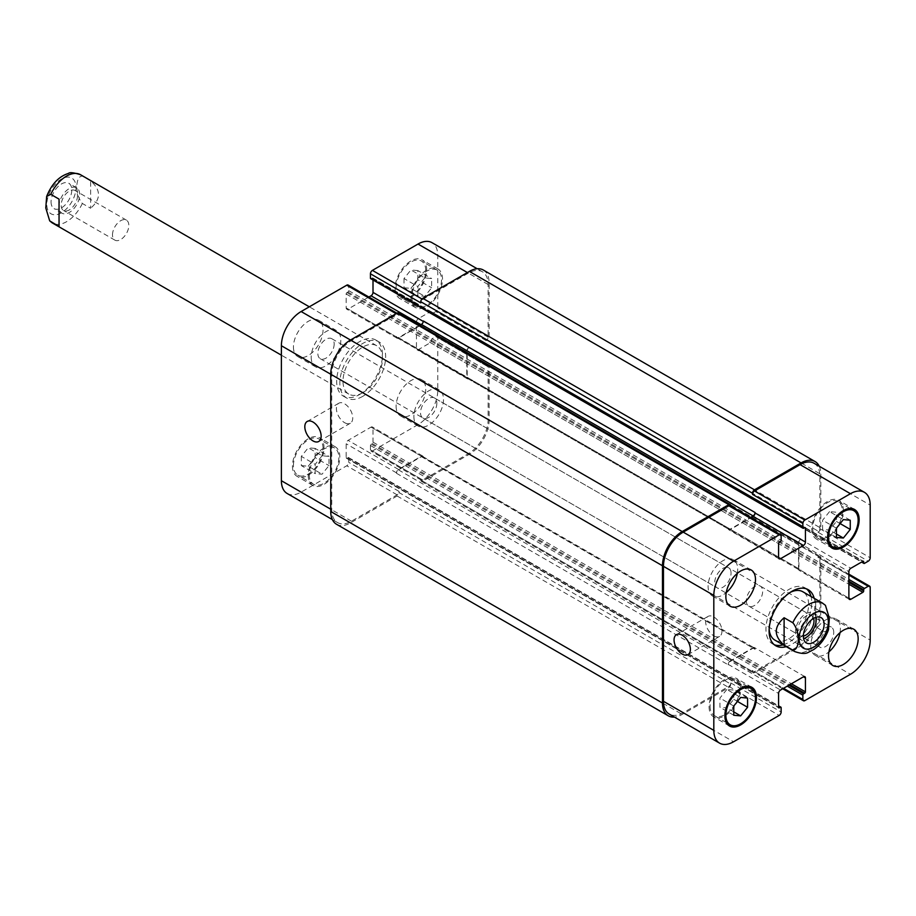 <?xml version="1.0" encoding="UTF-8"?>
<svg xmlns="http://www.w3.org/2000/svg" width="916" height="916" viewBox="0 0 916 916"><rect width="100%" height="100%" fill="white"/><g stroke="black" fill="none" stroke-linecap="round" stroke-linejoin="round"><path stroke-width="0.69" stroke-dasharray="4.58 3.44" d="M112.496 234.851A11.542 6.664 -60 0 1 117.534 223.229A11.542 6.664 -60 0 1 126.431 220.138A11.542 6.664 -60 0 1 126.431 233.477A11.542 6.664 -60 0 1 114.889 240.141A11.542 6.664 -60 0 1 112.496 234.851M58.956 206.489A14.656 8.462 -60 0 1 65.345 191.73A14.656 8.462 -60 0 1 76.646 187.803A14.656 8.462 -60 0 1 76.646 204.726A14.656 8.462 -60 0 1 61.99 213.199A14.656 8.462 -60 0 1 58.956 206.489M77.482 195.784A11.542 6.664 -60 0 1 72.444 207.405A11.542 6.664 -60 0 1 63.547 210.497A11.542 6.664 -60 0 1 61.154 205.207A11.542 6.664 -60 0 1 66.192 193.597A11.542 6.664 -60 0 1 75.089 190.505A11.542 6.664 -60 0 1 77.482 195.784M51.056 201.921A14.656 8.462 120 0 0 54.09 208.63A14.656 8.462 120 0 0 68.746 200.169A14.656 8.462 120 0 0 68.746 183.246A14.656 8.462 120 0 0 57.456 187.173A14.656 8.462 120 0 0 51.056 201.921M90.638 180.887L82.348 176.101C75.043 176.032 75.043 195.097 82.348 203.466L90.638 208.253L90.638 180.887C101.081 190.013 101.081 199.127 90.638 208.253M59.048 199.127L59.048 226.492M362.736 396.353A32.392 18.698 -60 0 1 346.546 397.956A32.392 18.698 -60 0 1 346.546 360.549A32.392 18.698 -60 0 1 378.938 341.851A32.392 18.698 -60 0 1 383.896 367.808A32.392 18.698 -60 0 1 362.736 396.353M362.736 392.701A27.927 16.122 -60 0 1 348.778 394.086A27.927 16.122 -60 0 1 348.778 361.843A27.927 16.122 -60 0 1 376.705 345.721A27.927 16.122 -60 0 1 380.976 368.095A27.927 16.122 -60 0 1 362.736 392.701M359.576 394.533A32.392 18.698 120 0 0 380.735 365.988A32.392 18.698 120 0 0 375.778 340.031A32.392 18.698 120 0 0 343.385 358.728A32.392 18.698 120 0 0 343.385 396.136A32.392 18.698 120 0 0 359.576 394.533M825.453 605.35L815.698 599.499L815.698 626.865L824.389 631.88L828.511 629.739M815.698 599.499L815.698 626.865M746.322 600.793A11.542 6.664 120 0 0 748.716 606.083A11.542 6.664 120 0 0 760.257 599.408A11.542 6.664 120 0 0 760.257 586.08A11.542 6.664 120 0 0 751.372 589.171A11.542 6.664 120 0 0 746.322 600.793M815.95 617.304A14.656 8.462 120 0 0 813.156 613.022A14.656 8.462 120 0 0 801.866 616.949A14.656 8.462 120 0 0 795.466 631.708A14.656 8.462 120 0 0 798.5 638.418A14.656 8.462 120 0 0 803.607 638.692M813.614 618.38A11.542 6.664 120 0 0 811.599 615.724A11.542 6.664 120 0 0 802.702 618.815A11.542 6.664 120 0 0 797.664 630.437A11.542 6.664 120 0 0 800.057 635.715A11.542 6.664 120 0 0 803.366 636.128M783.088 644.841A32.392 18.698 120 0 0 811.748 602.694A32.392 18.698 120 0 0 811.015 596.476M806.549 588.908A32.392 18.698 120 0 0 805.05 587.866A32.392 18.698 120 0 0 772.657 606.564A32.392 18.698 120 0 0 772.657 643.971A32.392 18.698 120 0 0 774.306 644.75M774.89 640.101A27.927 16.122 120 0 0 796.405 632.612A27.927 16.122 120 0 0 808.599 604.514A27.927 16.122 120 0 0 802.805 591.736M790.371 592.308A27.927 16.122 120 0 0 769.165 629.04M814.175 598.297A32.392 18.698 -60 0 1 814.908 604.514A32.392 18.698 -60 0 1 786.249 646.662M713.816 635.83A11.542 6.664 -120 0 0 719.587 636.402A11.542 6.664 -120 0 0 719.587 623.075A11.542 6.664 -120 0 0 708.045 616.411A11.542 6.664 -120 0 0 706.27 625.662A11.542 6.664 -120 0 0 713.816 635.83M344.576 422.654A11.542 6.664 -120 0 0 350.347 423.226A11.542 6.664 -120 0 0 350.347 409.887A11.542 6.664 -120 0 0 338.805 403.223A11.542 6.664 -120 0 0 337.031 412.475A11.542 6.664 -120 0 0 344.576 422.654M413.883 416.528A20.942 12.091 120 0 0 418.211 426.123A20.942 12.091 120 0 0 439.165 414.032A20.942 12.091 120 0 0 439.165 389.838A20.942 12.091 120 0 0 423.02 395.449A20.942 12.091 120 0 0 413.883 416.528M436.852 403.269A11.542 6.664 -60 0 1 431.814 414.891A11.542 6.664 -60 0 1 422.917 417.982A11.542 6.664 -60 0 1 422.917 404.643A11.542 6.664 -60 0 1 434.459 397.979A11.542 6.664 -60 0 1 436.852 403.269M396.113 406.269A20.942 12.091 120 0 0 400.441 415.853A20.942 12.091 120 0 0 421.394 403.761A20.942 12.091 120 0 0 421.394 379.579A20.942 12.091 120 0 0 405.25 385.189A20.942 12.091 120 0 0 396.113 406.269M293.429 346.992A20.942 12.091 120 0 0 297.769 356.576A20.942 12.091 120 0 0 318.711 344.485A20.942 12.091 120 0 0 318.711 320.302A20.942 12.091 120 0 0 302.578 325.913A20.942 12.091 120 0 0 293.429 346.992M311.2 357.251A20.942 12.091 120 0 0 315.539 366.835A20.942 12.091 120 0 0 336.481 354.744A20.942 12.091 120 0 0 336.481 330.561A20.942 12.091 120 0 0 320.348 336.172A20.942 12.091 120 0 0 311.2 357.251M334.168 343.981A11.542 6.664 -60 0 1 329.13 355.603A11.542 6.664 -60 0 1 320.234 358.694A11.542 6.664 -60 0 1 320.234 345.366A11.542 6.664 -60 0 1 331.787 338.702A11.542 6.664 -60 0 1 334.168 343.981M424.738 277.926L417.833 286.525L417.833 295.731L424.738 296.349L431.654 287.761L431.654 278.544L424.738 277.926L410.918 269.945L404.002 278.544L417.833 286.525M404.002 278.544L404.002 287.761L417.833 295.731M404.002 287.761L410.918 288.368L424.738 296.349M410.918 288.368L417.833 279.781L431.654 287.761M417.833 279.781L417.833 270.564L431.654 278.544M417.833 270.564L410.918 269.945M322.066 455.767L315.15 464.366L315.15 473.583L322.066 474.19L328.97 465.603L328.97 456.386L322.066 455.767L308.245 447.787L301.33 456.386L315.15 464.366M301.33 456.386L301.33 465.603L315.15 473.583M301.33 465.603L308.245 466.21L322.066 474.19M308.245 466.21L315.15 457.622L328.97 465.603M315.15 457.622L315.15 448.405L328.97 456.386M315.15 448.405L308.245 447.787M411.902 296.83A20.942 12.091 120 0 0 416.242 306.413A20.942 12.091 120 0 0 437.184 294.322A20.942 12.091 120 0 0 437.184 270.14A20.942 12.091 120 0 0 421.051 275.75A20.942 12.091 120 0 0 411.902 296.83M396.113 287.704A20.942 12.091 -60 0 1 405.25 266.636A20.942 12.091 -60 0 1 421.394 261.026A20.942 12.091 -60 0 1 421.394 285.208A20.942 12.091 -60 0 1 400.441 297.299A20.942 12.091 -60 0 1 396.113 287.704M410.918 297.402A22.339 12.893 120 0 0 415.543 307.627A22.339 12.893 120 0 0 437.882 294.723A22.339 12.893 120 0 0 437.882 268.926A22.339 12.893 120 0 0 420.673 274.914A22.339 12.893 120 0 0 410.918 297.402M395.117 288.277A22.339 12.893 120 0 0 399.742 298.501A22.339 12.893 120 0 0 422.081 285.609A22.339 12.893 120 0 0 422.081 259.812A22.339 12.893 120 0 0 404.872 265.8A22.339 12.893 120 0 0 395.117 288.277M309.23 474.671A20.942 12.091 120 0 0 313.57 484.255A20.942 12.091 120 0 0 334.512 472.164A20.942 12.091 120 0 0 334.512 447.981A20.942 12.091 120 0 0 318.367 453.592A20.942 12.091 120 0 0 309.23 474.671M293.429 465.546A20.942 12.091 -60 0 1 302.578 444.478A20.942 12.091 -60 0 1 318.711 438.867A20.942 12.091 -60 0 1 318.711 463.049A20.942 12.091 -60 0 1 297.769 475.141A20.942 12.091 -60 0 1 293.429 465.546M308.245 475.244A22.339 12.893 120 0 0 312.871 485.469A22.339 12.893 120 0 0 335.21 472.564A22.339 12.893 120 0 0 335.21 446.779A22.339 12.893 120 0 0 317.989 452.756A22.339 12.893 120 0 0 308.245 475.244M292.444 466.118A22.339 12.893 120 0 0 297.07 476.343A22.339 12.893 120 0 0 319.409 463.45A22.339 12.893 120 0 0 319.409 437.653A22.339 12.893 120 0 0 302.2 443.642A22.339 12.893 120 0 0 292.444 466.118M287.166 493.495A27.927 16.122 120 0 0 301.135 492.11L346.74 465.775A2.794 1.614 120 0 0 348.721 462.362L348.721 458.023A1.122 0.641 120 0 0 347.931 457.576L346.946 458.137A1.122 0.641 -60 0 1 346.156 457.679L346.156 443.779A2.794 1.614 -60 0 1 348.126 440.356L371.026 427.131A2.794 1.614 -60 0 1 372.423 426.993A2.794 1.614 -60 0 1 373.007 428.276L373.007 442.176A1.122 0.641 -60 0 1 372.217 443.55L371.232 444.123A1.122 0.641 120 0 0 370.442 445.485L370.442 449.825A2.794 1.614 120 0 0 371.014 451.096A2.794 1.614 120 0 0 372.411 450.958L418.028 424.623A27.927 16.122 120 0 0 437.768 390.422L437.768 337.752A2.794 1.614 120 0 0 437.195 336.481A2.794 1.614 120 0 0 435.798 336.619L432.043 338.783A1.122 0.641 120 0 0 431.253 340.145L431.253 341.29A1.122 0.641 -60 0 1 430.463 342.653L418.417 349.614A2.794 1.614 -60 0 1 417.02 349.752A2.794 1.614 -60 0 1 416.448 348.469L416.448 322.02A2.794 1.614 -60 0 1 418.417 318.608L430.463 311.646A1.122 0.641 -60 0 1 431.253 312.104L431.253 313.249A1.122 0.641 120 0 0 432.043 313.696L435.798 311.532A2.794 1.614 120 0 0 437.768 308.12L437.768 255.45A27.927 16.122 120 0 0 431.986 242.66M368.885 297.036L348.126 309.024A2.794 1.614 -60 0 1 346.729 309.161A2.794 1.614 -60 0 1 346.156 307.89L346.156 293.979A1.122 0.641 -60 0 1 346.946 292.605L347.931 292.044A1.122 0.641 120 0 0 348.721 290.67L348.721 286.342A2.794 1.614 120 0 0 348.137 285.059M370.671 278.647A1.122 0.641 120 0 0 371.232 278.59L372.217 278.017A1.122 0.641 -60 0 1 373.007 278.475L373.007 279.987M840.006 632.658A20.942 12.091 120 0 0 836.045 618.987A20.942 12.091 120 0 0 819.912 624.597A20.942 12.091 120 0 0 810.763 645.665A20.942 12.091 120 0 0 815.103 655.261A20.942 12.091 120 0 0 828.923 651.848M833.743 632.406A11.542 6.664 120 0 0 831.35 627.128A11.542 6.664 120 0 0 819.809 633.792A11.542 6.664 120 0 0 819.809 647.12A11.542 6.664 120 0 0 828.694 644.028A11.542 6.664 120 0 0 833.743 632.406M737.323 573.37A20.942 12.091 120 0 0 733.373 559.699A20.942 12.091 120 0 0 717.228 565.309A20.942 12.091 120 0 0 708.091 586.389A20.942 12.091 120 0 0 712.43 595.972A20.942 12.091 120 0 0 726.239 592.572M731.06 573.13A11.542 6.664 120 0 0 728.667 567.84A11.542 6.664 120 0 0 717.125 574.504A11.542 6.664 120 0 0 717.125 587.832A11.542 6.664 120 0 0 726.022 584.74A11.542 6.664 120 0 0 731.06 573.13M829.53 511.62L822.614 520.219L822.614 529.437L829.53 530.055L836.434 521.456L836.434 512.239L829.53 511.62L843.35 519.601M836.434 528.2L822.614 520.219M836.434 537.417L822.614 529.437M836.434 534.039L829.53 530.055M840.144 523.597L836.434 521.456M850.254 520.219L836.434 512.239M726.846 689.462L719.93 698.061L719.93 707.278L726.846 707.896L733.762 699.297L733.762 690.08L726.846 689.462L740.666 697.442M733.762 706.041L719.93 698.061M733.762 715.259L719.93 707.278M733.762 711.881L726.846 707.896M737.46 701.438L733.762 699.297M747.582 698.061L733.762 690.08M812.744 528.246A20.942 12.091 120 0 0 817.083 537.841A20.942 12.091 120 0 0 838.025 525.75A20.942 12.091 120 0 0 838.025 501.556A20.942 12.091 120 0 0 821.881 507.178A20.942 12.091 120 0 0 812.744 528.246M811.748 528.818A22.339 12.893 120 0 0 816.385 539.043A22.339 12.893 120 0 0 838.724 526.15A22.339 12.893 120 0 0 838.724 500.354A22.339 12.893 120 0 0 821.503 506.342A22.339 12.893 120 0 0 811.748 528.818M710.06 706.087A20.942 12.091 120 0 0 714.4 715.682A20.942 12.091 120 0 0 735.342 703.591A20.942 12.091 120 0 0 735.342 679.409A20.942 12.091 120 0 0 719.209 685.019A20.942 12.091 120 0 0 710.06 706.087M709.076 706.66A22.339 12.893 120 0 0 713.701 716.885A22.339 12.893 120 0 0 736.04 703.992A22.339 12.893 120 0 0 736.04 678.195A22.339 12.893 120 0 0 718.831 684.183A22.339 12.893 120 0 0 709.076 706.66M336.538 524.273A27.927 16.122 120 0 0 350.496 522.899L397.097 495.991A2.794 1.614 120 0 0 399.067 492.568L730.796 684.092L730.796 682.947A2.794 1.614 -60 0 1 728.827 686.37L683.21 712.705A27.927 16.122 -60 0 1 669.253 714.091M730.201 660.951A2.794 1.614 120 0 0 728.231 664.363L728.231 664.821A2.794 1.614 120 0 1 730.201 661.398L753.112 648.185A2.794 1.614 120 0 1 754.509 648.036A2.794 1.614 120 0 1 755.082 649.318L755.082 648.86A2.794 1.614 120 0 0 754.509 647.589A2.794 1.614 120 0 0 753.112 647.727L730.201 660.951L780.558 690.023M487.14 365.118L486.144 365.69A2.794 1.614 120 0 1 487.541 365.553A2.794 1.614 120 0 1 488.125 366.824L488.125 419.494A27.927 16.122 120 0 1 468.374 453.695L422.768 480.03A2.794 1.614 120 0 1 421.371 480.167A2.794 1.614 120 0 1 420.788 478.885L420.788 480.03A2.794 1.614 120 0 0 421.371 481.312A2.794 1.614 120 0 0 422.768 481.175L469.358 454.267A27.927 16.122 120 0 0 489.11 420.066L489.11 366.251A2.794 1.614 120 0 0 488.526 364.98A2.794 1.614 120 0 0 487.14 365.118L818.858 556.642L817.873 557.203A2.794 1.614 -60 0 1 819.27 557.065A2.794 1.614 -60 0 1 819.854 558.348L819.854 611.018A27.927 16.122 -60 0 1 800.103 645.219L754.486 671.554A2.794 1.614 -60 0 1 753.089 671.691A2.794 1.614 -60 0 1 752.517 670.409L783.512 688.305M798.523 569.065A2.794 1.614 120 0 0 799.107 570.336A2.794 1.614 120 0 0 800.492 570.199L800.893 569.97A2.794 1.614 120 0 1 799.496 570.107A2.794 1.614 120 0 1 798.924 568.836L798.924 542.386A2.794 1.614 120 0 1 800.893 538.963L800.492 539.192A2.794 1.614 120 0 0 798.523 542.615L798.523 569.065L848.88 598.137L800.492 570.199M814.061 463.256A27.927 16.122 -60 0 1 819.854 476.034L819.854 528.704A2.794 1.614 -60 0 1 817.873 532.127L868.231 561.199M423.352 321.001L423.352 321.447A2.794 1.614 -60 0 1 421.383 324.871L398.483 338.096A2.794 1.614 -60 0 1 397.086 338.233A2.794 1.614 -60 0 1 396.502 336.962L728.231 528.475A2.794 1.614 120 0 0 728.804 529.757A2.794 1.614 120 0 0 730.201 529.62L750.96 517.632M730.212 505.655A2.794 1.614 -60 0 1 730.796 506.926L781.142 535.997M730.796 505.987L730.796 506.926M730.796 684.092A2.794 1.614 -60 0 1 728.827 687.515L682.225 714.411A27.927 16.122 -60 0 1 674.405 717.068M728.231 528.017A2.794 1.614 120 0 0 728.804 529.299A2.794 1.614 120 0 0 730.201 529.162L750.57 517.403M819.225 466.233A27.927 16.122 -60 0 1 820.839 474.328L820.839 528.131A2.794 1.614 -60 0 1 818.858 531.555L817.873 532.127M818.858 556.642A2.794 1.614 -60 0 1 820.255 556.493A2.794 1.614 -60 0 1 820.839 557.775L820.839 611.59A27.927 16.122 -60 0 1 801.088 645.78L754.486 672.688A2.794 1.614 -60 0 1 753.089 672.825A2.794 1.614 -60 0 1 752.517 671.554L752.517 670.409M398.494 312.997A2.794 1.614 120 0 1 399.067 314.268L399.067 315.413A2.794 1.614 120 0 0 398.494 314.131A2.794 1.614 120 0 0 397.097 314.268L351.481 340.603A27.927 16.122 120 0 0 331.741 374.804L331.741 509.788A27.927 16.122 120 0 0 337.523 522.567A27.927 16.122 120 0 0 351.481 521.181L397.097 494.846A2.794 1.614 120 0 0 399.067 491.434L348.721 462.362M423.352 457.794A2.794 1.614 -60 0 0 422.78 456.523A2.794 1.614 -60 0 0 421.383 456.66L398.483 469.885A2.794 1.614 -60 0 0 396.502 473.297L396.502 472.851A2.794 1.614 -60 0 1 398.483 469.427L421.383 456.202A2.794 1.614 -60 0 1 422.78 456.065A2.794 1.614 -60 0 1 423.352 457.347L755.082 649.318M469.164 347.45A2.794 1.614 -60 0 0 467.194 350.862L467.194 377.312A2.794 1.614 -60 0 0 467.767 378.594A2.794 1.614 -60 0 0 469.164 378.457L468.774 378.686A2.794 1.614 -60 0 1 467.378 378.823A2.794 1.614 -60 0 1 466.794 377.541L466.794 351.091A2.794 1.614 -60 0 1 468.774 347.668L800.893 538.963M483.327 270.025A27.927 16.122 120 0 1 489.11 282.804L489.11 336.619A2.794 1.614 120 0 1 487.14 340.031L486.144 340.603A2.794 1.614 120 0 0 488.125 337.18L488.125 284.521A27.927 16.122 120 0 0 482.343 271.731A27.927 16.122 120 0 0 468.374 273.117L422.768 299.452A2.794 1.614 120 0 0 420.788 302.875M399.067 492.568L399.067 491.434M419.826 325.317L398.483 337.638A2.794 1.614 -60 0 1 397.086 337.775A2.794 1.614 -60 0 1 396.502 336.504M61.418 212.81A20.667 11.931 -60 0 1 48.766 194.81A20.667 11.931 -60 0 1 74.07 180.2A20.667 11.931 -60 0 1 61.418 212.81M82.348 203.466A27.927 16.122 -60 0 1 66.559 221.706A27.927 16.122 -60 0 1 52.59 223.092M80.516 174.716A27.927 16.122 -60 0 1 82.348 176.101M824.389 604.514A27.927 16.122 120 0 0 822.557 603.129M794.63 651.505A27.927 16.122 120 0 0 824.389 631.88M683.21 712.705L733.556 741.777M728.827 686.37L779.173 715.442M730.796 682.947L781.142 712.018M728.231 664.363L778.577 693.435M753.112 647.727L755.082 648.86M754.486 671.554L804.843 700.614M800.103 645.219L850.449 674.29M819.854 611.018L870.2 640.089M819.854 558.348L870.2 587.419M817.873 557.203L848.88 575.099M798.523 542.615L848.88 571.687M800.492 539.192L850.85 568.264M819.854 528.704L870.2 557.775M819.854 476.034L870.2 505.105M730.201 529.62L728.231 528.475M351.481 521.181L301.135 492.11M331.741 509.788L330.745 509.216M397.097 494.846L346.74 465.775M396.502 472.851L346.156 443.779M398.483 469.427L348.126 440.356M421.383 456.202L371.026 427.131M423.352 457.347L373.007 428.276M422.768 480.03L372.411 450.958M420.788 478.885L370.442 449.825M468.374 453.695L418.028 424.623M488.125 419.494L437.768 390.422M488.125 366.824L437.768 337.752M486.144 365.69L435.798 336.619M468.774 378.686L418.417 349.614M466.794 377.541L416.448 348.469M466.794 351.091L416.448 322.02M468.774 347.668L418.417 318.608M488.125 337.18L437.768 308.12M486.144 340.603L435.798 311.532M488.125 284.521L437.768 255.45M468.374 273.117L467.389 272.544M422.768 299.452L421.955 298.982M398.483 338.096L348.126 309.024M396.502 336.962L346.156 307.89M397.097 314.268L396.113 313.696M399.067 315.413L348.721 286.342M351.481 340.603L350.496 340.031M331.741 374.804L330.745 374.232M346.946 458.137L778.577 707.347L346.156 457.679M347.931 457.576L778.577 706.202M348.721 458.023L781.142 707.69M397.097 495.991L728.827 687.515M350.496 522.899L682.225 714.411M399.067 314.268L730.796 505.792M348.721 290.67L781.142 540.337M347.931 292.044L780.352 541.7M346.946 292.605L779.367 542.272M346.156 293.979L778.577 543.635M398.483 337.638L730.201 529.162M373.007 278.475L804.649 527.673L372.217 278.017M371.232 278.59L803.653 528.246M489.11 282.804L820.839 474.328M489.11 336.619L820.839 528.131M487.14 340.031L818.858 531.555M432.043 313.696L864.475 563.363M431.253 313.249L861.91 561.874M431.253 312.104L862.895 561.313L430.463 311.646M467.194 350.862L798.924 542.386M467.194 377.312L798.924 568.836M469.164 378.457L800.893 569.97M430.463 342.653L848.88 584.225M431.253 341.29L848.88 582.404M431.253 340.145L848.88 581.259M432.043 338.783L848.88 579.439M489.11 366.251L820.839 557.775M489.11 420.066L820.839 611.59M469.358 454.267L801.088 645.78M422.768 481.175L754.486 672.688M420.788 480.03L752.517 671.554M370.442 445.485L787.268 686.141M371.232 444.123L788.848 685.225M372.217 443.55L789.832 684.664M373.007 442.176L791.413 683.748M421.383 456.66L753.112 648.185M398.483 469.885L730.201 661.398M396.502 473.297L728.231 664.821M76.646 187.803L68.746 183.246M61.99 213.199L54.09 208.63M126.431 220.138L75.089 190.505M114.889 240.141L63.547 210.497M378.938 341.851L375.778 340.031M346.546 397.956L343.385 396.136M376.705 345.721L309.31 306.814M348.778 394.086L281.384 355.179M798.5 638.418L806.401 642.975M813.156 613.022L821.057 617.579M748.716 606.083L800.057 635.715M760.257 586.08L811.599 615.724M772.657 643.971L775.806 645.791M805.05 587.866L808.198 589.686M708.045 616.411L676.455 634.651M719.587 636.402L687.996 654.642M338.805 403.223L307.204 421.463M350.347 423.226L318.745 441.466M400.441 415.853L418.211 426.123M421.394 379.579L439.165 389.838M297.769 356.576L315.539 366.835M318.711 320.302L336.481 330.561M437.184 270.14L421.394 261.026M416.242 306.413L400.441 297.299M437.882 268.926L422.081 259.812M415.543 307.627L399.742 298.501M334.512 447.981L318.711 438.867M313.57 484.255L297.769 475.141M335.21 446.779L319.409 437.653M312.871 485.469L297.07 476.343M815.103 655.261L832.873 665.52M836.045 618.987L853.815 629.246M422.917 417.982L819.809 647.12M434.459 397.979L831.35 627.128M712.43 595.972L730.201 606.232M733.373 559.699L751.143 569.958M320.234 358.694L717.125 587.832M331.787 338.702L728.667 567.84M849.933 508.437L838.025 501.556M828.991 544.711L817.083 537.841M854.513 509.468L838.724 500.354M832.175 548.169L816.385 539.043M747.25 686.279L735.342 679.409M726.308 722.552L714.4 715.682M751.841 687.309L736.04 678.195M729.502 726.01L713.701 716.885M804.855 676.649L754.509 647.589M782.699 688.775L753.089 671.691M848.88 574.16L819.27 557.065M849.453 599.408L799.107 570.336M779.161 558.829L728.804 529.757M337.523 522.567L332.359 519.59M422.78 456.065L372.423 426.993M421.371 480.167L371.014 451.096M487.541 365.553L437.195 336.481M467.378 378.823L417.02 349.752M482.343 271.731L477.179 268.754M397.086 338.233L346.729 309.161M398.494 314.131L396.926 313.226M346.385 458.195L778.806 707.862M348.492 457.519L778.577 705.824M397.086 337.775L728.804 529.299M372.778 277.96L805.198 527.627M431.482 313.753L861.578 562.069M431.024 311.589L863.456 561.256M467.767 378.594L799.496 570.107M488.526 364.98L820.255 556.493M421.371 481.312L753.089 672.825M422.78 456.523L754.509 648.036"/><path stroke-width="1.37" d="M59.048 226.492L49.693 220.871L45.8 208.012L46.636 196.482L50.758 194.341L59.048 199.127L59.048 226.492M784.107 617.739L792.798 622.754C800.103 631.113 800.103 650.188 792.798 650.12L784.107 645.104L784.107 617.739C773.677 626.865 773.677 635.979 784.107 645.104M792.798 650.12A27.927 16.122 120 0 0 794.63 651.505C801.157 653.829 805.817 654.058 808.61 652.192L813.774 649.513C820.541 644.75 825.442 638.166 828.511 629.739L829.346 618.197L825.453 605.35L822.557 603.129A27.927 16.122 120 0 0 792.798 622.754M803.607 638.692A14.656 8.462 120 0 0 815.95 617.304M803.366 636.128A11.542 6.664 120 0 0 813.992 621.002A11.542 6.664 120 0 0 813.614 618.38M803.366 636.265A14.656 8.462 -60 0 1 809.755 621.506A14.656 8.462 -60 0 1 821.057 617.579A14.656 8.462 -60 0 1 821.057 634.513A14.656 8.462 -60 0 1 806.401 642.975A14.656 8.462 -60 0 1 803.366 636.265M811.015 596.476A32.392 18.698 120 0 0 806.549 588.908M774.306 644.75A32.392 18.698 120 0 0 783.088 644.841M822.557 603.129L802.805 591.736A27.927 16.122 120 0 0 790.371 592.308M769.165 629.04A27.927 16.122 120 0 0 774.89 640.101L794.63 651.505M786.249 646.662A32.392 18.698 -60 0 1 775.806 645.791A32.392 18.698 -60 0 1 775.806 608.384A32.392 18.698 -60 0 1 808.198 589.686A32.392 18.698 -60 0 1 814.175 598.297M682.225 654.07A11.542 6.664 60 0 1 674.68 643.902A11.542 6.664 60 0 1 676.455 634.651A11.542 6.664 60 0 1 687.996 641.315A11.542 6.664 60 0 1 687.996 654.642A11.542 6.664 60 0 1 682.225 654.07M312.974 440.894A11.542 6.664 60 0 1 305.44 430.715A11.542 6.664 60 0 1 307.204 421.463A11.542 6.664 60 0 1 318.757 428.127A11.542 6.664 60 0 1 318.745 441.466A11.542 6.664 60 0 1 312.974 440.894M396.926 313.226L348.137 285.059A2.794 1.614 120 0 0 346.74 285.197L301.135 311.532A27.927 16.122 120 0 0 281.384 345.733L281.384 480.717A27.927 16.122 120 0 0 287.166 493.495L332.359 519.59M373.007 279.987L373.007 292.387A2.794 1.614 -60 0 1 371.026 295.799L368.885 297.036M477.179 268.754L431.986 242.66A27.927 16.122 120 0 0 418.028 244.045L372.411 270.38A2.794 1.614 120 0 0 370.442 273.804L370.442 278.132A1.122 0.641 120 0 0 370.671 278.647L803.103 528.303A1.122 0.641 120 0 0 803.653 528.246L804.649 527.673A1.122 0.641 -60 0 1 805.439 528.131L805.439 542.043A2.794 1.614 -60 0 1 803.458 545.467L780.558 558.691A2.794 1.614 -60 0 1 779.161 558.829A2.794 1.614 -60 0 1 778.577 557.546L778.577 543.635A1.122 0.641 -60 0 1 779.367 542.272L780.352 541.7A1.122 0.641 120 0 0 781.142 540.337L781.142 535.997A2.794 1.614 120 0 0 780.569 534.726A2.794 1.614 120 0 0 779.173 534.864L733.556 561.199A27.927 16.122 120 0 0 713.816 595.4L713.816 730.373A27.927 16.122 120 0 0 719.598 743.162A27.927 16.122 120 0 0 733.556 741.777L779.173 715.442A2.794 1.614 120 0 0 781.142 712.018L781.142 707.69A1.122 0.641 120 0 0 780.352 707.232L779.367 707.805A1.122 0.641 -60 0 1 778.577 707.347L778.577 693.435A2.794 1.614 -60 0 1 780.558 690.023L803.458 676.798A2.794 1.614 -60 0 1 804.855 676.649A2.794 1.614 -60 0 1 805.439 677.932L805.439 691.843A1.122 0.641 -60 0 1 804.649 693.206L803.653 693.778A1.122 0.641 120 0 0 802.863 695.152L802.863 699.481A2.794 1.614 120 0 0 803.447 700.763A2.794 1.614 120 0 0 804.843 700.614L850.449 674.29A27.927 16.122 120 0 0 870.2 640.089L870.2 587.419A2.794 1.614 120 0 0 869.616 586.137A2.794 1.614 120 0 0 868.231 586.274L864.475 588.438A1.122 0.641 120 0 0 863.685 589.812L863.685 590.946A1.122 0.641 -60 0 1 862.895 592.32L850.85 599.27A2.794 1.614 -60 0 1 849.453 599.408A2.794 1.614 -60 0 1 848.88 598.137L848.88 571.687A2.794 1.614 -60 0 1 850.85 568.264L862.895 561.313A1.122 0.641 -60 0 1 863.685 561.771L863.685 562.905A1.122 0.641 120 0 0 864.475 563.363L868.231 561.199A2.794 1.614 120 0 0 870.2 557.775L870.2 505.105A27.927 16.122 120 0 0 864.418 492.327A27.927 16.122 120 0 0 850.449 493.701L804.843 520.036A2.794 1.614 120 0 0 802.863 523.46L802.863 527.788A1.122 0.641 120 0 0 803.103 528.303M828.923 651.848A20.942 12.091 120 0 0 840.006 632.658M828.533 655.936A20.942 12.091 -60 0 1 837.682 634.857A20.942 12.091 -60 0 1 853.815 629.246A20.942 12.091 -60 0 1 853.815 653.429A20.942 12.091 -60 0 1 832.873 665.52A20.942 12.091 -60 0 1 828.533 655.936M726.239 592.572A20.942 12.091 120 0 0 737.323 573.37M725.861 596.648A20.942 12.091 -60 0 1 734.998 575.569A20.942 12.091 -60 0 1 751.143 569.958A20.942 12.091 -60 0 1 751.143 594.14A20.942 12.091 -60 0 1 730.201 606.232A20.942 12.091 -60 0 1 725.861 596.648M836.434 528.2L843.35 519.601L850.254 520.219L850.254 529.437L843.35 538.035L836.434 537.417L836.434 528.2M843.35 538.035L836.434 534.039M850.254 529.437L840.144 523.597M733.762 706.041L740.666 697.442L747.582 698.061L747.582 707.278L740.666 715.877L733.762 715.259L733.762 706.041M740.666 715.877L733.762 711.881M747.582 707.278L737.46 701.438M828.533 537.371A20.942 12.091 120 0 0 832.873 546.955A20.942 12.091 120 0 0 853.815 534.864A20.942 12.091 120 0 0 853.815 510.681A20.942 12.091 120 0 0 837.682 516.292A20.942 12.091 120 0 0 828.533 537.371M827.549 537.944A22.339 12.893 -60 0 1 837.304 515.456A22.339 12.893 -60 0 1 854.513 509.468A22.339 12.893 -60 0 1 854.513 535.265A22.339 12.893 -60 0 1 832.175 548.169A22.339 12.893 -60 0 1 827.549 537.944M725.861 715.213A20.942 12.091 120 0 0 730.201 724.796A20.942 12.091 120 0 0 751.143 712.705A20.942 12.091 120 0 0 751.143 688.523A20.942 12.091 120 0 0 734.998 694.133A20.942 12.091 120 0 0 725.861 715.213M724.877 715.785A22.339 12.893 -60 0 1 734.621 693.298A22.339 12.893 -60 0 1 751.841 687.309A22.339 12.893 -60 0 1 751.841 713.106A22.339 12.893 -60 0 1 729.502 726.01A22.339 12.893 -60 0 1 724.877 715.785M719.598 743.162L669.253 714.091A27.927 16.122 -60 0 1 663.459 701.301L663.459 566.328A27.927 16.122 -60 0 1 683.21 532.127L728.827 505.792A2.794 1.614 -60 0 1 730.212 505.655L780.569 534.726M752.517 493.255A2.794 1.614 -60 0 1 754.486 489.831L801.088 462.924A27.927 16.122 -60 0 1 815.057 461.538L483.327 270.025A27.927 16.122 120 0 0 469.358 271.411L422.768 298.307A2.794 1.614 120 0 0 420.788 301.73L752.517 493.255L752.517 494.388A2.794 1.614 -60 0 1 754.486 490.976L800.103 464.641A27.927 16.122 -60 0 1 814.061 463.256L864.418 492.327M750.96 517.632L753.112 516.395A2.794 1.614 120 0 0 755.082 512.971L755.082 512.513A2.794 1.614 120 0 1 753.112 515.937L750.57 517.403M674.405 717.068A27.927 16.122 -60 0 1 668.256 715.797A27.927 16.122 -60 0 1 662.474 703.019L662.474 565.756A27.927 16.122 -60 0 1 682.225 531.555L728.827 504.647A2.794 1.614 -60 0 1 730.212 504.51A2.794 1.614 -60 0 1 730.796 505.792L730.796 505.987M815.057 461.538A27.927 16.122 -60 0 1 819.225 466.233M730.212 504.51L398.494 312.997A2.794 1.614 120 0 0 397.097 313.135L350.496 340.031A27.927 16.122 120 0 0 330.745 374.232L330.745 511.494A27.927 16.122 120 0 0 336.538 524.273L668.256 715.797M755.082 512.513L423.352 321.001A2.794 1.614 -60 0 1 421.383 324.413L419.826 325.317M420.788 301.73L420.788 302.875L370.442 273.804M281.384 355.179L52.59 223.092A27.927 16.122 -60 0 1 50.758 221.706M50.758 194.341A27.927 16.122 -60 0 1 80.516 174.716C73.601 172.574 69.605 172.139 68.505 173.399C58.899 176.387 51.617 184.082 46.636 196.482M825.419 613.411A20.667 11.931 120 0 0 801.821 627.38A20.667 11.931 120 0 0 809.286 648.917A20.667 11.931 120 0 0 828.339 621.85A20.667 11.931 120 0 0 825.419 613.411M663.459 701.301L713.816 730.373M803.458 676.798L805.439 677.932M783.512 688.305L802.863 699.481M848.88 575.099L868.231 586.274M848.88 598.137L850.85 599.27M800.103 464.641L850.449 493.701M754.486 490.976L804.843 520.036M752.517 494.388L802.863 523.46M753.112 516.395L803.458 545.467M755.082 512.971L805.439 542.043M778.577 557.546L780.558 558.691M728.827 505.792L779.173 534.864M683.21 532.127L733.556 561.199M663.459 566.328L713.816 595.4M330.745 509.216L281.384 480.717M467.389 272.544L418.028 244.045M421.955 298.982L372.411 270.38M423.318 321.436L373.007 292.387M420.982 324.642L371.026 295.799M396.113 313.696L346.74 285.197M682.225 531.555L301.135 311.532M662.474 565.756L281.384 345.733M778.577 707.347L779.367 707.805M778.577 706.202L780.352 707.232M330.745 511.494L662.474 703.019M397.097 313.135L728.827 504.647M421.383 324.413L753.112 515.937M804.649 527.673L805.439 528.131M370.442 278.132L802.863 527.788M422.768 298.307L754.486 489.831M469.358 271.411L801.088 462.924M861.91 561.874L863.685 562.905M862.895 561.313L863.685 561.771M848.88 584.225L862.895 592.32M848.88 582.404L863.685 590.946M848.88 581.259L863.685 589.812M848.88 579.439L864.475 588.438M787.268 686.141L802.863 695.152M788.848 685.225L803.653 693.778M789.832 684.664L804.649 693.206M791.413 683.748L805.439 691.843M52.59 223.092L49.693 220.882M309.31 306.814L80.516 174.716M853.815 510.681L849.933 508.437M832.873 546.955L828.991 544.711M751.143 688.523L747.25 686.279M730.201 724.796L726.308 722.552M803.447 700.763L782.699 688.775M869.616 586.137L848.88 574.16M778.577 705.824L780.913 707.175M861.578 562.069L863.914 563.42"/></g></svg>
